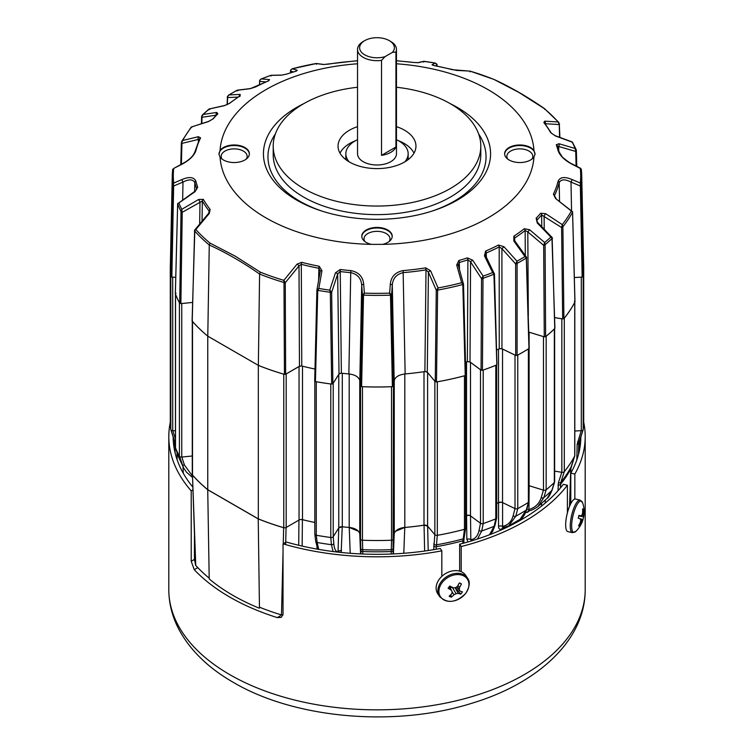 <?xml version="1.0" encoding="UTF-8"?>
<svg xmlns="http://www.w3.org/2000/svg" width="754" height="754" viewBox="0 0 754 754"><rect width="100%" height="100%" fill="white"/><g stroke="black" fill="none" stroke-linecap="round" stroke-linejoin="round"><path stroke-width="1.13" d="M467.122 361.741A3.12 1.8 180 0 1 470.232 362.193A3.12 1.8 180 0 1 470.487 362.354L470.487 515.868A3.12 1.8 0 0 0 470.232 515.708A3.12 1.8 0 0 0 466.528 515.397L466.528 361.929M424.643 371.59A3.12 1.8 180 0 1 427 372.118A3.12 1.8 180 0 1 427.593 372.599L427.593 526.113A3.12 1.8 0 0 0 427 525.632A3.12 1.8 0 0 0 424.002 525.161L424.002 371.684M359.658 379.978A12.469 7.201 180 0 1 359.752 380.412L359.752 533.926A12.469 7.201 0 0 0 356.142 529.468A12.469 7.201 0 0 0 349.196 527.442L349.196 373.965M284.135 374.257A2.074 1.197 180 0 1 283.768 374.182A206.709 119.349 180 0 1 258.32 365.379L258.32 518.893A206.709 119.349 180 0 0 283.768 527.687A2.074 1.197 0 0 0 286.171 527.47L299.046 520.034L299.046 366.519L286.171 373.956L286.171 527.47M302.495 366.19L302.495 519.657A186.144 107.473 0 0 0 314.814 522.465A186.191 107.492 0 0 1 302.401 519.666L300.884 519.525M331.176 384.012A2.074 1.197 180 0 1 330.789 383.984A206.709 119.349 180 0 1 316.275 381.741L316.275 535.255A206.709 119.349 180 0 0 330.789 537.498A2.074 1.197 0 0 0 333.211 536.744L338.772 527.913L338.772 374.399L333.211 383.23L333.211 536.744M333.211 536.707L333.805 543.587C334.333 549.091 335.747 551.834 338.056 551.834L338.744 527.932L342.25 526.782A186.144 107.473 0 0 0 349.196 527.442M359.752 533.926L360.535 539.129L360.535 385.614L359.752 380.412M391.92 386.67A2.074 1.197 180 0 1 391.543 386.708A206.709 119.349 180 0 1 362.457 386.708L362.457 540.222A206.709 119.349 180 0 0 391.543 540.222A2.074 1.197 0 0 0 393.465 539.129L394.248 533.926L394.248 380.412L393.465 385.614L393.07 553.936M404.804 373.965L404.804 527.442A186.144 107.473 0 0 0 424.002 525.161M427.593 526.113L434.851 534.699L434.851 381.185L427.593 372.599M464.803 375.68A2.074 1.197 180 0 1 464.464 375.794A206.709 119.349 180 0 1 437.32 381.807L437.32 535.321L436.132 549.242M462.626 543.417L464.455 529.308A206.709 119.349 180 0 1 437.32 535.321A2.074 1.197 0 0 1 434.851 534.699M469.657 515.444L466.575 515.416A186.191 107.492 0 0 1 465.67 515.698A186.144 107.473 0 0 0 466.528 515.397M470.487 515.868L480.505 523.276L480.505 369.762L470.487 362.354M496.104 365.181A2.074 1.197 180 0 1 495.812 365.322A206.709 119.349 180 0 1 483.21 370.044L483.21 523.559A206.709 119.349 180 0 0 495.812 518.837A2.074 1.197 0 0 0 496.697 517.857L496.697 364.917M496.697 503.484A186.144 107.473 0 0 0 498.507 502.588L498.507 349.13M515.01 508.62L515.01 355.106L502.541 349.064L502.541 502.579L515.01 508.62A2.074 1.197 0 0 0 517.762 508.573A206.709 119.349 180 0 0 528.384 502.437A2.074 1.197 0 0 0 528.94 501.627L528.94 348.546M528.384 348.923A206.709 119.349 180 0 1 517.762 355.059L517.762 508.573A206.709 119.349 180 0 0 528.375 502.447L528.384 348.923A2.074 1.197 180 0 0 528.62 348.744M529.11 348.414L529.11 485.727L543.483 490.138L543.483 336.623L529.11 332.212L529.11 343.72M554.51 328.772A2.074 1.197 180 0 1 554.341 328.98A206.709 119.349 180 0 1 546.16 336.256L546.16 489.77L543.804 497.612L537.922 506.556L547.102 498.394L551.843 490.468L554.341 482.503A206.709 119.349 180 0 1 546.16 489.77A2.074 1.197 0 0 1 543.483 490.138M554.633 471.127L561.843 472.324L561.843 318.81L554.614 317.613M574.718 302.486A206.709 119.349 180 0 1 564.294 318.16L564.294 471.674A206.709 119.349 180 0 0 574.718 456A2.074 1.197 0 0 0 574.802 455.652L574.802 302.241A2.074 1.197 180 0 1 574.718 302.486L574.718 456M574.802 431.005L581.306 430.675L581.306 277.161L574.341 277.519L582.154 277.104L580.307 183.043A203.703 117.605 0 0 0 580.307 168.444L571.871 164.118C564.708 160.31 560.137 155.908 558.158 150.923A183.034 105.673 0 0 0 556.292 144.759L558.978 143.741L575.151 148.472A203.703 117.605 0 0 0 572.22 142.167L555.368 135.937L550.665 132.638A183.034 105.673 0 0 0 543.841 122.553L544.718 121.158L558.158 121.969A203.703 117.605 0 0 0 543.983 108.388L518.818 92.384L493.908 79.396C510.712 87.134 527.527 96.851 544.369 108.529L544.737 109.396M583.615 263.957A206.709 119.349 180 0 1 583.709 267.661A206.709 119.349 180 0 1 583.2 276.058L583.2 429.573A206.709 119.349 180 0 0 583.709 421.175L583.709 267.661M170.866 276.275A2.074 1.197 180 0 1 170.8 276.058A206.709 119.349 180 0 1 170.291 267.661A206.709 119.349 180 0 1 170.385 263.957M175.748 277.321L172.694 277.161L172.694 430.675A2.074 1.197 0 0 1 170.8 429.573A206.709 119.349 180 0 1 170.291 421.175L170.291 267.661M172.694 430.675L175.465 430.817M179.556 302.929A2.074 1.197 180 0 1 179.405 302.722A206.709 119.349 180 0 1 175.522 294.343A2.074 1.197 180 0 1 175.465 294.117L175.465 447.584A2.074 1.197 0 0 0 175.522 447.857L178.33 456.274A2.074 1.254 -18.5 0 0 178.349 456.321L183.646 468.008L179.405 456.227A206.709 119.349 180 0 1 175.522 447.857L178.349 456.321A203.816 117.671 180 0 0 182.166 464.549A2.074 1.291 -18.4 0 0 184.447 465.011L192.298 475.774M180.875 303.617L179.706 303.202L181.017 211.393L181.94 211.431L182.223 212.308L180.875 303.617L192.581 302.429L181.752 303.551L181.752 457.065L192.279 455.991M357.537 60.725L350.883 61.413A183.034 105.673 0 0 0 328.263 64.147L323.419 64.505L315.945 63.543A203.703 117.605 0 0 0 292.335 68.774L297.283 70.292L295.172 71.479A183.034 105.673 0 0 0 286.605 74.118L281.27 75.193L270.846 75.372A203.703 117.605 0 0 0 261.355 78.925L269.546 79.594L268.377 80.951A183.034 105.673 0 0 0 255.493 86.974L250.045 88.708L237.02 90.31A203.703 117.605 0 0 0 229.018 94.929L240.158 94.42L240.121 95.852A183.034 105.673 0 0 0 229.687 103.289L224.372 105.673L209.31 108.981A203.703 117.605 0 0 0 203.146 114.457L216.756 112.44L217.849 113.816A183.034 105.673 0 0 0 213.278 118.755L208.387 121.611L191.723 126.87A203.703 117.605 0 0 0 182.666 140.498L198.359 136.7L200.573 137.859A183.034 105.673 0 0 0 195.842 150.923C193.835 155.937 189.273 160.338 182.129 164.118L173.693 168.444A203.703 117.605 0 0 0 173.693 183.043L182.129 179.471C189.292 176.493 193.863 177.03 195.842 181.083A183.034 105.673 0 0 0 197.708 187.237L195.022 191.686L178.849 203.014A203.703 117.605 0 0 0 181.78 209.329L198.632 199.48L203.335 199.367A183.034 105.673 0 0 0 210.159 209.452L209.282 213.439L195.842 229.527L194.72 230.027A1.037 0.829 17.5 0 0 194.607 230.884L192.213 321.1A206.671 119.32 0 0 0 207.784 336.171L258.349 365.36L207.755 336.18L207.755 489.695A206.709 119.349 180 0 1 192.506 475.001A2.074 1.197 0 0 1 192.279 474.464L192.279 321.185M318.593 280.479L318.885 268.273A184.07 106.276 180 0 1 301.308 264.315L298.999 265.87L285.257 282.75L285.634 374.238L284.437 374.352L283.985 282.486A204.739 118.208 180 0 1 259.593 274.022L259.593 274.041C242.845 262.345 226.068 252.656 209.263 244.984L207.784 336.171A206.709 119.349 180 0 1 192.506 321.487A2.074 1.197 180 0 1 192.364 321.279M207.755 489.695L258.32 518.893M480.505 523.276A2.074 1.197 0 0 0 483.21 523.559A206.709 119.349 180 0 0 495.802 518.837L495.812 365.322M437.339 535.321A206.709 119.349 180 0 0 464.455 529.308A2.074 1.197 0 0 0 465.67 528.224L465.67 375.341M360.93 553.936L360.553 539.101A2.074 1.197 0 0 0 362.457 540.222M314.842 533.898A2.074 1.197 0 0 0 314.814 534.105A2.074 1.197 0 0 0 316.275 535.255M175.522 294.343L175.522 447.857A206.709 119.349 180 0 0 179.405 456.227A2.074 1.197 0 0 0 181.752 457.065M581.306 430.675A2.074 1.197 0 0 0 583.2 429.573M561.843 472.324A2.074 1.197 0 0 0 564.294 471.674M546.16 489.761A206.709 119.349 180 0 0 554.341 482.503A2.074 1.197 0 0 0 554.633 481.881L554.633 328.65M404.804 527.442A12.469 7.201 0 0 0 394.248 533.926M302.495 519.657A3.12 1.8 0 0 0 299.046 520.034M299.046 366.519A3.12 1.8 180 0 1 301.883 366.039M341.157 552.475L342.25 526.782A3.12 1.8 0 0 0 338.772 527.913M338.772 374.399A3.12 1.8 180 0 1 341.647 373.211M502.541 502.579A3.12 1.8 0 0 0 498.507 502.588M499.035 348.866A3.12 1.8 180 0 1 502.541 349.064M450.138 103.6A113.562 65.56 180 0 1 457.301 200.121A113.562 65.56 180 0 1 432.344 211.007A113.562 65.56 180 0 1 321.656 211.007A113.562 65.56 180 0 1 296.699 107.398A113.562 65.56 180 0 1 303.862 103.6M364.879 241.525A12.988 7.493 180 0 1 364.012 238.839A12.988 7.493 180 0 1 372.033 231.912A12.988 7.493 180 0 1 386.18 233.533A12.988 7.493 180 0 1 389.988 238.839A12.988 7.493 180 0 1 389.121 241.525M507.706 159.066A12.988 7.493 180 0 1 506.848 156.38A12.988 7.493 180 0 1 510.646 151.073A12.988 7.493 180 0 1 529.006 151.073A12.988 7.493 180 0 1 532.814 156.38A12.988 7.493 180 0 1 531.947 159.066M222.053 159.066A12.988 7.493 180 0 1 221.186 156.38A12.988 7.493 180 0 1 224.994 151.073A12.988 7.493 180 0 1 243.353 151.073A12.988 7.493 180 0 1 247.152 156.38A12.988 7.493 180 0 1 246.294 159.066M396.463 87.257A103.798 59.924 180 0 1 480.798 146.125A103.798 59.924 180 0 1 450.392 188.5A103.798 59.924 180 0 1 337.283 201.488A103.798 59.924 180 0 1 273.202 146.125A103.798 59.924 180 0 1 303.608 103.75A103.798 59.924 180 0 1 357.537 87.257M218.98 154.476A15.193 8.765 180 0 1 223.429 148.104A15.193 8.765 180 0 1 244.909 148.104A15.193 8.765 180 0 1 249.357 154.25M220.045 157.02A15.212 8.784 0 0 0 223.41 159.971A15.212 8.784 0 0 0 239.819 161.912A15.212 8.784 0 0 0 249.376 153.976A15.212 8.784 0 0 0 244.927 147.548A15.212 8.784 0 0 0 220.045 150.498L218.98 154.429L220.045 157.02A157.058 90.678 0 0 0 265.945 217.868A157.058 90.678 0 0 0 371.354 244.371L382.646 244.371A157.058 90.678 0 0 0 533.955 157.02L535.02 154.429L533.955 150.498A157.058 90.678 0 0 0 488.055 89.641A157.058 90.678 0 0 0 396.463 63.779M504.643 154.25A15.193 8.765 180 0 1 509.091 148.104A15.193 8.765 180 0 1 530.571 148.104A15.193 8.765 180 0 1 535.02 154.476M533.955 150.498A15.212 8.784 0 0 0 530.59 147.548A15.212 8.784 0 0 0 513.832 145.682A15.212 8.784 0 0 0 504.624 153.976A15.212 8.784 0 0 0 509.073 159.971A15.212 8.784 0 0 0 533.955 157.02M382.646 244.371A15.212 8.784 0 0 0 392.212 236.436A15.212 8.784 0 0 0 387.754 230.008A15.212 8.784 0 0 0 371.006 228.142A15.212 8.784 0 0 0 361.788 236.436A15.212 8.784 0 0 0 366.246 242.43A15.212 8.784 0 0 0 371.354 244.371M361.807 236.709A15.193 8.765 180 0 1 371.232 228.65A15.193 8.765 180 0 1 387.744 230.564A15.193 8.765 180 0 1 392.193 236.709M396.463 126.644A38.954 22.488 180 0 1 415.944 146.681A38.954 22.488 180 0 1 404.54 162.025A38.954 22.488 180 0 1 362.542 167.002A38.954 22.488 180 0 1 338.056 146.681A38.954 22.488 180 0 1 349.46 130.216A38.954 22.488 180 0 1 357.537 126.644M340.007 153.166A38.397 22.168 180 0 1 349.847 143.42A38.397 22.168 180 0 1 355.511 140.725M209.263 244.984L210.017 243.099L235.182 256.134L260.337 272.156A203.703 117.605 0 0 0 283.853 280.337L297.076 264.126L301.741 262.326A183.034 105.673 0 0 0 319.215 266.266L321.967 270.686L318.838 288.452A203.703 117.605 0 0 0 329.762 290.149L335.473 272.778L340.214 269.517A183.034 105.673 0 0 0 350.883 270.592C358.734 272.222 363.013 276.793 363.701 284.305L364.361 293.127A203.703 117.605 0 0 0 389.639 293.127L390.299 284.305C391.015 276.775 395.284 272.203 403.117 270.592A183.034 105.673 0 0 0 425.737 267.858L430.581 270.78L438.055 287.943A203.703 117.605 0 0 0 461.665 282.712L456.717 264.984L458.828 260.526A183.034 105.673 0 0 0 467.395 257.887L472.73 260.224L483.154 276.124A203.703 117.605 0 0 0 492.645 272.562L484.454 255.832L485.623 251.054A183.034 105.673 0 0 0 498.507 245.031L503.955 246.718L516.98 261.186A203.703 117.605 0 0 0 524.982 256.567L513.842 241.007L513.879 236.153A183.034 105.673 0 0 0 524.313 228.716L529.628 229.753L544.69 242.515A203.703 117.605 0 0 0 550.854 237.039L537.244 222.977L536.151 218.189A183.034 105.673 0 0 0 540.722 213.25L545.613 213.665L562.277 224.626A203.703 117.605 0 0 0 571.334 210.997L555.641 198.575L553.427 194.136A183.034 105.673 0 0 0 558.158 181.083C560.165 177.02 564.727 176.483 571.871 179.471L580.307 183.043L581.296 184.975L583.106 276.548A206.671 119.32 0 0 0 583.662 266.19L581.73 175.729A204.739 118.208 180 0 1 581.296 184.975L580.561 185.145M357.537 63.779A157.058 90.678 0 0 0 220.045 150.498M583.106 276.548L582.154 277.104M571.334 210.997L572.569 212.176A204.739 118.208 180 0 1 562.889 226.728L563.898 318.603A206.671 119.32 0 0 0 574.925 302.005L574.388 301.298L574.925 302.005L572.569 212.176A1.037 0.877 -14.9 0 0 572.578 211.751L555.641 198.575M563.898 318.603L562.673 318.923L561.617 227.538L562.277 224.626L562.889 226.728L561.909 226.709M554.614 317.585L562.673 318.923M552.032 237.406L550.854 237.039L552.164 238.387A204.739 118.208 180 0 1 545.085 244.682L545.613 336.661A206.671 119.32 0 0 0 554.765 328.527L552.164 238.387A1.037 0.848 -23.6 0 0 552.23 237.67L552.23 237.67A1.037 0.848 -23.6 0 0 552.032 237.406L537.847 222.694L537.244 222.977M545.613 336.661L544.275 336.849L543.681 245.361L544.69 242.515L545.085 244.682L544.002 244.541M528.78 332.09L544.275 336.849M526.396 257.095L524.982 256.567L526.301 258.075A204.739 118.208 180 0 1 517.103 263.382L517.084 355.398A206.671 119.32 0 0 0 528.959 348.536L526.301 258.075A1.037 0.801 -28.1 0 0 526.462 257.189L526.462 257.189A1.037 0.801 -28.1 0 0 526.396 257.095L514.765 240.856A2.074 0.518 144.4 0 0 513.842 241.007M517.084 355.398L515.708 355.417L515.642 263.891L516.98 261.186L517.103 263.382L515.981 263.108M496.556 350.082A186.21 107.511 0 0 0 499.242 348.763L501.947 348.744L515.708 355.417M496.829 364.239L493.908 274.23A1.037 0.735 -30.6 0 0 494.238 273.278L492.645 272.562L493.908 274.23A204.739 118.208 180 0 1 483.003 278.32L482.428 370.289A206.671 119.32 0 0 0 496.518 365.011L496.829 364.239M482.428 370.289L481.071 370.148L481.542 278.65L483.154 276.124L483.003 278.32L481.881 277.906M465.501 362.25A186.21 107.511 0 0 0 467.367 361.666L470.015 361.967L481.071 370.148M465.784 374.861L465.237 375.567L462.815 284.503A1.037 0.679 -30.5 0 0 463.333 283.617L461.665 282.712L462.815 284.503A204.739 118.208 180 0 1 437.612 290.092L436.491 381.939A206.671 119.32 0 0 0 465.237 375.567L465.784 374.861L463.484 284.192A1.037 0.594 178.5 0 1 463.522 284.352L463.522 284.352A1.037 0.594 178.5 0 1 462.918 284.908M436.491 381.939L435.256 381.628L436.264 290.224L438.055 287.943L437.612 290.092L436.566 289.555M424.888 371.552L426.01 269.875A184.07 106.276 180 0 1 403.267 272.628C396.444 274.192 392.787 278.396 392.297 285.248L391.58 295.012L393.352 386.105L394.172 380.695C395.143 376.991 398.8 374.738 405.143 373.937A186.21 107.511 0 0 0 424.888 371.552L427.282 372.184L435.256 381.628M393.352 386.105L392.391 386.651L390.497 295.134A1.037 0.556 -29.4 0 0 391.335 294.39L389.639 293.127L390.497 295.134A204.739 118.208 180 0 1 363.503 295.134L361.609 386.651A206.671 119.32 0 0 0 392.391 386.651M361.609 386.651L360.648 386.105L362.42 295.012L364.361 293.127L363.503 295.134A1.037 0.556 -150.6 0 1 362.665 294.39M348.857 373.937L350.733 272.628A184.07 106.276 180 0 1 340.007 271.544L337.66 274.041L331.647 292.354L332.872 383.701L339.017 373.946L341.364 373.183A186.21 107.511 0 0 0 348.857 373.937C355.191 374.729 358.847 376.981 359.828 380.695L360.648 386.105M332.872 383.701L331.666 384.078L330.318 292.279L331.336 291.675L329.762 290.149L330.318 292.279A204.739 118.208 180 0 1 317.754 290.337L315.436 381.571A206.671 119.32 0 0 0 331.666 384.078M314.72 380.893L315.436 381.571L314.72 380.893L316.916 290.083L318.838 288.452L317.754 290.337A1.037 0.631 -148.7 0 1 317.104 289.47L316.916 290.083L317.104 289.47M285.634 374.238L299.461 366.256L301.77 366.001A186.21 107.511 0 0 0 314.993 369.036M260.337 272.156L259.593 274.022L258.349 365.36A206.671 119.32 0 0 0 284.437 374.352M192.213 321.1L192.402 320.412L192.213 321.1M181.94 211.431L181.78 209.329L181.017 211.393A204.739 118.208 180 0 1 177.652 204.136L178.849 203.014L178.132 203.222A1.037 0.895 12.6 0 0 177.652 204.136L175.362 293.834A206.671 119.32 0 0 0 179.706 303.202M175.362 293.834L176.012 293.136M171.846 277.104L170.894 276.548L172.704 184.975L173.646 186.021L171.846 277.104L175.748 277.302M173.439 185.145L173.693 183.043L172.704 184.975A204.739 118.208 180 0 1 172.27 175.729L170.338 266.19A206.671 119.32 0 0 0 170.894 276.548M180.837 164.485L181.384 143.006M181.394 142.676L181.931 143.392A1.037 0.594 -178.5 0 1 181.346 142.836L181.346 142.836A1.037 0.594 -178.5 0 1 181.394 142.676M196.671 189.282L196.69 188.802A184.07 106.276 180 0 1 194.815 182.609L194.645 191.45M203.335 199.367A2.074 1.612 150 0 0 202.345 200.998L202.053 221.158M209.178 212.505L209.216 211.139A184.07 106.276 180 0 1 202.345 200.998L182.223 212.308A1.037 0.584 -179.2 0 1 181.045 211.893M301.741 262.326A2.074 0.697 -75.4 0 0 301.308 264.315L301.77 366.001M340.214 269.517L341.364 373.183M403.117 270.592L405.143 373.937M467.367 361.666L467.904 259.847A184.07 106.276 180 0 1 459.299 262.496L459.478 269.649M499.242 348.763L499.195 246.916A184.07 106.276 180 0 1 486.245 252.976L486.358 257.199M525.302 255.549L525.152 230.507A184.07 106.276 180 0 1 514.662 237.991L514.737 240.818M541.777 226.756L541.645 214.956A184.07 106.276 180 0 1 537.055 219.923L537.102 221.723M559.534 201.082L559.185 182.609A184.07 106.276 180 0 1 554.426 195.738L554.444 196.464M576.395 150.988L576.772 166.332M575.867 150.489L576.386 150.734A1.037 0.594 178.6 0 1 576.414 150.866L576.414 150.866A1.037 0.594 178.6 0 1 575.726 151.441L575.151 148.472L576.207 149.65L572.286 141.978L555.085 135.635A2.074 0.867 110.2 0 1 555.368 135.937M493.663 79.34A203.703 117.605 0 0 0 470.147 71.159L452.259 69.679A2.074 0.697 -75.4 0 1 452.362 69.679L452.362 69.679A2.074 0.697 -75.4 0 1 452.447 69.726M452.259 69.679A183.034 105.673 0 0 0 434.785 65.73L432.033 64.731L435.162 63.034L436.811 64.081M437.075 64.929A1.037 0.613 178.6 0 1 437.103 65.051L435.162 63.034A203.703 117.605 0 0 0 424.238 61.347L418.527 62.648L413.852 62.497M418.527 62.648A2.074 1.989 -102.9 0 0 417.829 62.676L413.823 62.478A183.034 105.673 0 0 0 403.117 61.413L396.463 60.725M398.489 140.725A38.397 22.168 180 0 1 413.993 153.166M581.296 185.465A1.037 0.584 178.9 0 1 580.354 186.021L571.014 182.072C564.972 179 561.033 179.179 559.185 182.609A2.074 1.678 -166 0 0 558.158 181.083M559.44 123.863A1.037 0.594 178.5 0 1 559.553 124.127L559.553 124.127A1.037 0.594 178.5 0 1 559.242 124.561L558.158 121.969L558.95 122.516L544.416 108.567M435.718 65.9L437.084 65.164L437.113 66.173L437.103 65.051A1.037 0.613 178.6 0 1 437.084 65.164L436.896 64.241M290.761 69.905L290.516 71.017A1.037 0.603 -178.5 0 1 290.478 70.838L290.478 70.838A1.037 0.603 -178.5 0 1 290.526 70.659M259.876 80.16L259.668 81.385A1.037 0.603 -178.4 0 1 259.546 81.093L259.546 81.093A1.037 0.603 -178.4 0 1 259.678 80.81M227.699 96.295L227.576 97.577A1.037 0.603 -178.4 0 1 227.331 97.181L227.331 97.181A1.037 0.603 -178.4 0 1 227.567 96.804M224.372 105.673A2.074 1.301 -102.3 0 1 224.777 105.456L209.028 109.028L202.402 114.919L203.146 114.457L201.714 116.059L202.015 117.266A1.037 0.594 -178.4 0 1 201.61 116.776L201.61 116.776A1.037 0.594 -178.4 0 1 201.761 116.484M195.842 181.083A2.074 1.678 166 0 0 194.815 182.609C192.996 179.188 189.047 179.009 182.986 182.072L173.646 186.021A1.037 0.584 -178.9 0 1 172.704 185.465M194.56 231.186A1.037 0.603 -178.5 0 1 194.447 230.903L194.447 230.903A1.037 0.603 -178.5 0 1 194.532 230.686M285.012 282.156L283.853 280.337L283.985 282.486L285.012 282.156L285.257 282.75A1.037 0.584 179.8 0 1 284.051 282.854M317.632 290.752A1.037 0.594 -178.6 0 1 316.897 290.167L316.897 290.167A1.037 0.594 -178.6 0 1 316.916 290.083L320.233 271.346L318.885 268.273A2.074 0.537 -79.1 0 1 319.215 266.266M331.336 291.675L331.647 292.354A1.037 0.584 179.2 0 1 330.431 292.74M363.39 295.559A1.037 0.584 -178.9 0 1 362.42 295.012L361.703 285.248C361.232 278.424 357.575 274.211 350.733 272.628L350.883 270.592M391.335 294.39L391.58 295.012A1.037 0.584 178.9 0 1 390.61 295.559M437.508 290.535A1.037 0.584 -179.4 0 1 436.264 290.224L428.413 272.166L426.01 269.875L425.737 267.858M482.899 278.791A1.037 0.584 -179.7 0 1 481.542 278.65L470.562 261.892L467.904 259.847A2.074 0.839 -108.2 0 0 467.395 257.887M494.238 273.278L494.332 273.853A1.037 0.594 178.4 0 1 494.454 274.126L494.454 274.126A1.037 0.594 178.4 0 1 494.011 274.626M517.018 263.872A1.037 0.584 180 0 1 515.642 263.891L501.91 248.632L499.195 246.916A2.074 1.122 -117.1 0 0 498.507 245.031M526.499 257.717A1.037 0.603 178.4 0 1 526.669 258.038L526.669 258.038A1.037 0.603 178.4 0 1 526.386 258.462M545.019 245.182A1.037 0.584 179.6 0 1 543.681 245.361L527.8 231.902L525.152 230.507A2.074 1.367 -128.1 0 0 524.313 228.716M552.258 238.16A1.037 0.603 178.4 0 1 552.39 238.443L552.39 238.443A1.037 0.603 178.4 0 1 552.239 238.764M562.852 227.208A1.037 0.584 179.3 0 1 561.617 227.538L541.645 214.956A2.074 1.517 -139.1 0 0 540.722 213.25M576.094 165.984L575.726 151.441L557.31 146.078A2.074 1.659 160.4 0 0 557.234 145.654L557.234 145.654A2.074 1.659 160.4 0 0 556.292 144.759M199.574 139.141L181.931 143.392L181.394 164.202M195.022 191.686L196.69 188.802A2.074 1.659 160.4 0 1 197.708 187.237M209.282 213.439L208.632 213.316L209.216 211.139A2.074 1.546 142 0 1 210.159 209.452M320.271 270.837L320.233 271.223A2.074 0.848 10 0 1 321.967 270.686M458.828 260.526A2.074 0.754 -106.1 0 1 459.299 262.496L458.272 265.549A2.074 0.82 164.4 0 0 458.272 265.351L458.272 265.351A2.074 0.82 164.4 0 0 456.717 264.984M485.623 251.054A2.074 1.008 -113.1 0 1 486.245 252.976L485.425 254.795L485.717 255.898A2.074 0.697 153.9 0 0 484.454 255.832M513.879 236.153A2.074 1.272 -123 0 1 514.662 237.991L514.209 241.525M536.151 218.189A2.074 1.47 -135.5 0 1 537.055 219.923L536.791 220.809L537.847 222.694M553.427 194.136A2.074 1.631 -154.4 0 1 554.426 195.738L555.934 198.236M559.892 137.407L559.279 123.807M493.879 79.387L470.157 71.13L470.015 71.884M559.581 137.294L559.242 124.561L545.246 123.703A2.074 1.621 -86.7 0 0 544.718 121.158M544.605 123.43L544.529 122.987A2.074 1.546 142 0 0 543.841 122.553M456.924 70.471A2.074 1.64 -87.2 0 0 456.575 70.405L456.575 70.405A2.074 1.64 -87.2 0 0 456.293 70.424M544.529 122.987L551.485 133.26A2.074 1.612 150 0 0 550.665 132.638M572.06 142.28L572.983 142.977M432.033 64.731A2.074 2.045 61.6 0 1 433.182 65.344M417.829 62.676L423.635 61.347L424.238 61.347L423.682 62.092M558.78 150.574L558.676 146.436A2.074 1.084 -73.7 0 0 558.978 143.741M423.635 61.347L435.322 63.053M559.185 152.28A2.074 1.678 166 0 0 559.148 151.969L561.909 156.408C561.344 156.662 570.721 163.825 571.777 163.778A2.074 0.481 117.1 0 1 571.871 164.118M580.561 168.594L581.287 169.282L581.73 175.729A204.739 118.208 180 0 0 581.296 169.396M571.541 210.583L571.014 182.072A2.074 0.707 -67.1 0 0 571.871 179.471M323.419 64.505A2.074 1.923 -82.6 0 1 323.984 64.486L350.883 61.413M316.388 64.279L316.416 63.515L323.984 64.486M290.667 70.113L292.335 68.774L290.676 69.99L290.422 72.874M544.247 229.301L544.096 216.002L545.613 213.665M297.283 70.292A2.074 2.008 107 0 0 296.068 71.159M295.172 71.479A2.074 0.754 -106.1 0 0 295.059 71.489L286.473 74.128A2.074 0.839 -108.2 0 0 286.36 74.194M286.605 74.118A2.074 0.839 -108.2 0 0 286.473 74.128L281.77 75.098A2.074 1.762 -90.9 0 0 281.27 75.193M271.204 75.277L281.77 75.098M259.762 80.433L261.035 79.019L270.827 75.343L270.997 76.05M528.318 315.728L527.8 231.902L529.628 229.753M261.035 79.019L259.725 80.254L259.433 84.957M269.546 79.594A2.074 1.885 94.6 0 0 268.358 80.914M250.045 88.708A2.074 1.555 -97 0 1 250.498 88.557L268.942 80.697M236.897 90.989L237.02 90.31L238.019 90.603M227.604 96.616L229.018 94.929L227.472 96.399L227.114 104.674M501.947 348.744L501.91 248.632L503.955 246.718M240.158 94.42A2.074 1.715 87.4 0 0 239.207 96.333M240.121 95.852A2.074 1.272 -123 0 0 239.763 95.975L229.244 103.477L224.777 105.456M485.689 256.219A2.074 0.697 153.9 0 0 485.717 255.898L494.454 274.126L496.952 364.512M208.915 109.688L209.998 109.17M470.015 361.967L470.562 261.892A2.074 0.575 -33.3 0 1 472.73 260.224M202.402 114.919L201.61 116.776L201.422 123.647M203.146 114.457L201.968 116.305M216.756 112.44A2.074 1.489 81.6 0 0 216.341 115.07M217.849 113.816A2.074 1.47 -135.5 0 0 217.265 114.118L212.637 119.132L208.707 121.356A2.074 1.018 -107.4 0 0 208.387 121.611M213.278 118.755A2.074 1.517 -139.1 0 0 212.637 119.132M463.484 284.192L463.333 283.617L463.484 284.192M191.111 127.643L192.091 127.021M181.818 142.478L182.666 140.498L181.346 142.836L180.79 164.504M427.282 372.184L428.413 272.166A2.074 0.735 -23.5 0 1 430.581 270.78M198.359 136.7A2.074 1.225 76.4 0 0 198.443 139.396L198.387 141.498M200.573 137.859A2.074 1.631 -154.4 0 0 199.706 138.595L194.852 151.969C194.24 153.128 192.901 158.123 182.223 163.778A2.074 0.481 -117.1 0 0 182.129 164.118M394.172 380.695L392.297 285.248A2.074 0.877 -175.8 0 0 390.299 284.305M182.223 163.778L173.439 168.594M359.828 380.695L361.703 285.248A2.074 0.877 -4.2 0 1 363.701 284.305M182.129 179.471A2.074 0.707 67.1 0 0 182.986 182.072L182.657 199.848M339.017 373.946L337.66 274.041A2.074 0.792 -161.8 0 0 335.473 272.778M194.843 191.318L177.652 203.787L175.333 293.692M320.233 271.346A2.074 0.848 10 0 1 320.233 271.223L316.897 290.167L314.71 380.987M198.632 199.48L199.989 201.921L199.678 224.004M299.461 366.256L298.999 265.87A2.074 0.49 -140.8 0 0 297.076 264.126M208.632 213.316L194.72 230.027M194.824 229.81L192.1 320.827M210.017 243.099A203.703 117.605 0 0 1 195.842 229.527L194.607 230.884A204.739 118.208 180 0 0 209.263 244.965M364.71 54.835A17.389 10.038 0 0 0 385.03 56.644L381.515 60.367A19.463 11.235 180 0 1 363.239 57.379A19.463 11.235 180 0 1 357.537 49.434A19.463 11.235 180 0 1 363.239 41.489L364.71 40.641A17.389 10.038 0 0 0 364.71 54.835M390.761 41.489L389.29 40.641L390.761 41.489A19.463 11.235 180 0 1 396.463 49.434A19.463 11.235 180 0 1 395.935 52.045L392.419 52.375A17.389 10.038 0 0 0 389.29 40.641A17.389 10.038 0 0 0 364.71 40.641M357.537 49.434L357.537 153.759A19.463 11.235 0 0 0 363.239 161.705A19.463 11.235 0 0 0 384.446 164.136A19.463 11.235 0 0 0 396.463 153.759L396.463 49.434M395.935 52.045L395.935 147.03A19.463 11.235 180 0 1 381.515 155.352L381.515 60.367M404.813 161.865A31.159 17.992 0 0 0 408.159 153.759A31.159 17.992 0 0 0 399.036 141.036A31.159 17.992 0 0 0 396.463 139.707M357.537 139.707A31.159 17.992 0 0 0 345.841 153.759A31.159 17.992 0 0 0 349.187 161.865M392.419 52.375L385.03 56.644M395.935 147.03L381.515 155.352M207.727 489.751A206.785 119.386 0 0 1 192.477 475.067L195.503 564.925A2.074 1.169 177.9 0 0 195.748 565.443A204.881 118.284 0 0 0 209.197 578.158L207.727 489.751L258.226 518.903A206.785 119.386 0 0 0 283.655 527.706L285.163 527.791M330.789 383.984L330.789 537.498A206.709 119.349 180 0 1 316.284 535.255L317.161 542.484A203.816 117.671 0 0 0 331.411 544.69L333.098 551.542M342.288 373.287L342.288 526.763A186.191 107.492 0 0 0 349.225 527.47L358.376 531.221M391.194 554.02L391.524 540.222A206.709 119.349 180 0 1 362.476 540.222L362.806 554.02M395.633 531.212L404.775 527.47A186.191 107.492 0 0 0 424.05 525.18L427.631 526.132L428.206 550.533M496.697 503.512A186.191 107.492 0 0 0 498.554 502.598L501.58 502.258M569.562 505.887L570.731 468.979L574.708 456.01A206.709 119.349 180 0 1 564.303 471.665L560.788 482.447L560.476 487.904M583.709 420.751A206.709 119.349 180 0 1 583.2 429.563L579.374 441.128L578.836 453.116M175.164 453.116L174.626 441.128L170.8 429.563A206.709 119.349 180 0 1 170.291 420.751M498.554 502.598L498.535 526.405C498.573 528.931 499.732 529.789 502.013 528.997A3.12 1.715 62.1 0 1 502.588 527.706L502.664 527.659M466.575 515.416L466.839 539.233L467.961 541.938M541.542 506.094L541.608 503.446M529.591 510.646A184.947 106.776 180 0 1 527.621 512.277L525.67 512.579M526.81 509.346A3.12 1.913 -179.3 0 1 528.865 509.544C535.17 507.64 539.27 503.663 541.193 497.631L543.446 490.119M302.156 546.084L302.401 519.666M349.225 527.47L350.214 553.285M316.821 547.018L317.462 549.176M403.786 553.285L404.775 527.47M424.05 525.18L424.643 551.042M514.982 508.592L513.106 515.849C511.514 521.674 508.007 525.189 502.579 526.386L502.588 502.588M480.487 523.238L479.082 530.307C477.876 535.962 475.124 539.091 470.807 539.694L470.524 515.887M282.948 615.076A2.074 1.254 -178.6 0 1 281.487 614.944A204.881 118.284 180 0 1 259.451 607.177L258.226 518.903M281.487 614.944L283.033 552.767M283.259 543.747L283.655 527.706M338.056 551.834A3.12 1.894 -178.4 0 1 341.581 550.684M466.839 539.233A3.12 1.913 179.3 0 1 470.807 539.694L471.75 540.948M498.535 526.405A3.12 1.913 180 0 1 502.579 526.386L503.088 527.546M192.477 475.067L195.748 565.443M528.375 502.447L526.245 510.138L520.081 519.299L508.63 525.915L515.811 516.16L517.762 508.573M578.525 454.351L578.752 441.787M579.081 442.409L579.025 443.135A202.534 116.936 180 0 0 579.166 441.929M529.167 485.736L528.912 510.675M527.621 512.277A3.12 2.074 51 0 1 528.168 511.005L528.196 510.986M318.716 549.393L317.161 542.484A2.074 1.574 173.1 0 1 315.681 541.184L314.842 534.181M495.802 518.837L494.124 526.301L489.497 534.765M477.489 539.016L481.749 530.939L483.22 523.559M175.465 443.861A2.074 1.254 178.9 0 1 174.975 443.135L174.919 442.409M209.263 578.978A203.853 117.699 0 0 0 232.854 595.321A203.853 117.699 0 0 0 259.357 608.214M194.447 535.726L194.447 559.393L195.493 564.454M173.147 436.698A203.853 117.699 0 0 0 192.694 486.905M580.853 436.698A203.853 117.699 0 0 1 570.787 473.135L574.85 474.04A208.198 120.197 0 0 0 585.198 436.613A208.198 120.197 0 0 0 583.709 422.249M574.85 474.04L574.85 499.035M567.404 512.861L567.404 485.237A208.198 120.197 0 0 1 461.212 546.537L461.212 571.692M170.291 422.249A208.198 120.197 0 0 0 168.802 436.613A208.198 120.197 0 0 0 191.214 490.863L191.214 561.259L194.249 569.685A208.198 120.197 0 0 0 229.782 597.093A208.198 120.197 0 0 0 277.255 617.601L281.317 617.366L283.033 614.265L283.033 543.87A208.198 120.197 0 0 0 441.825 550.835L441.825 576.386M459.657 571.146L459.657 544.199A203.853 117.699 0 0 0 563.342 484.332L567.404 485.237M459.657 544.199L461.212 546.537M193.005 489.827L191.214 490.863M570.787 473.135L570.787 503.672M286.266 542.003A203.853 117.699 0 0 0 440.261 548.497L441.825 550.835M285.7 542.333L283.033 543.87M567.131 513.936A16.72 4.722 -76.7 0 1 575.519 499.025L580.099 500.109A16.72 4.722 -76.7 0 0 571.711 515.02A16.72 4.722 -76.7 0 0 572.39 532.663L567.809 531.579A16.72 4.722 -76.7 0 1 567.131 513.936M582.823 519.6L578.261 518.158L582.974 519.629L583.662 516.801A27.21 0.971 -170.2 0 0 583.69 516.763A27.21 0.971 -170.2 0 0 583.539 516.631A27.144 13.874 -161.2 0 0 583.445 515.359A27.144 23.223 -145.9 0 0 583.426 513.267A27.21 26.569 -72.2 0 0 583.398 509.167L582.606 508.922A27.21 25.504 106.1 0 1 582.597 513.012A27.144 21.781 162.7 0 1 581.984 514.916A27.144 12.111 -179.5 0 1 580.985 515.859A27.21 0.971 -170.2 0 0 578.94 515.378L578.261 518.205L580.269 518.827A27.144 12.875 27 0 1 580.712 520.175A27.144 22.224 45.9 0 1 580.382 522.192A27.21 25.504 106.1 0 1 578.516 525.849L579.308 526.085A27.21 26.569 -72.2 0 0 581.211 522.437A27.144 22.78 -5.9 0 0 582.173 520.618A27.144 13.11 8.5 0 0 582.823 519.6L582.993 519.638A27.219 27.219 0 0 1 575.802 531.419A16.088 4.543 -76.7 0 1 573.634 532.296A16.088 4.543 -76.7 0 1 573.059 515.35A16.088 4.543 -76.7 0 1 581.202 501.033A16.088 4.543 -76.7 0 1 582.588 502.748L580.099 500.109M582.588 513.069L583.426 513.267M583.445 515.359L581.843 515.067M583.539 516.631L578.808 515.859M583.398 509.167L582.635 509.299M583.662 516.801L578.78 515.934M582.173 520.618L580.712 520.194M581.211 522.437L580.363 522.23M579.308 526.085L578.657 525.604M580.269 518.827L578.261 518.196M580.985 515.859L578.902 515.519M439.544 578.893A16.72 12.582 -32.9 0 1 465.765 575.453L467.518 578.167A16.72 12.582 -32.9 0 0 441.307 581.607A16.72 12.582 -32.9 0 0 439.45 596.357L437.688 593.643A16.72 12.582 -32.9 0 1 439.544 578.893M463.333 575.717A16.088 12.102 -32.9 0 1 465.652 593.398A16.088 12.102 -32.9 0 1 444.54 600.203A16.088 12.102 -32.9 0 1 442.221 582.512A16.088 12.102 -32.9 0 1 463.333 575.717M450.138 596.772L451.269 597.177A27.21 17.596 -66.9 0 0 454.012 594.727A27.144 19.123 -26.3 0 0 456.113 593.69A27.144 16.013 11.8 0 0 458.206 593.379A27.21 9.067 40.1 0 0 460.779 594.114L462.485 591.89A27.21 6.23 -145 0 1 459.987 591.051A27.144 2.799 -121.9 0 0 459.271 589.581A27.144 11.498 -97.8 0 0 459.525 587.536A27.21 17.596 -66.9 0 0 461.439 583.926L459.318 582.936A27.21 14.76 116.6 0 1 457.301 586.508A27.144 16.465 153 0 1 455.331 587.743A27.144 13.346 -172.2 0 1 453.107 587.856A27.21 6.23 -145 0 1 449.799 585.999L448.102 588.214A27.21 9.067 40.1 0 0 451.326 590.184L452.174 591.862A27.144 8.831 86.9 0 1 451.787 593.7A27.21 14.76 116.6 0 1 449.148 596.188L450.138 596.772M460.449 583.342L459.318 582.936M449.676 588.44L452.117 587.064M457.97 585.406L459.525 587.536M459.271 589.581L456.999 586.706M459.987 591.051L456.66 586.932M461.439 583.926L459.252 583.068M460.779 594.114L455.425 587.686M458.206 593.379L455.199 587.752M456.113 593.69L452.343 587.441M454.012 594.727L452.146 592.022M451.269 597.177L450.817 594.68M451.326 590.184L449.393 586.433M283.768 527.687L283.768 374.182M391.543 540.222L391.543 386.708M464.464 529.308L464.464 375.794M554.341 482.494L554.341 328.98M170.8 429.573L170.8 276.058M179.405 456.236L179.405 302.722M192.506 321.487L192.506 475.001M478.62 133.91A109.047 62.959 180 0 1 454.106 201.261A109.047 62.959 180 0 1 431.231 211.365M480.798 146.125L480.798 154.702A103.798 59.924 180 0 1 450.392 197.077A103.798 59.924 180 0 1 337.283 210.064A103.798 59.924 180 0 1 273.202 154.702L273.202 146.125M293.532 71.932L290.516 71.017L290.469 72.855M266.068 81.903L259.668 81.385L259.564 84.891M238.066 97.096L227.576 97.577L227.378 104.552M216.37 115.136L202.015 117.266L201.836 123.515M172.713 169.282L172.27 175.729A204.739 118.208 180 0 1 172.704 169.396M557.234 145.654L559.148 151.969A2.074 1.678 166 0 0 558.158 150.923M403.117 61.413L396.463 60.706M195.842 150.923A2.074 1.678 -166 0 0 194.852 151.969M322.769 211.365A109.047 62.959 180 0 1 275.38 133.91M172.751 430.685L175.465 438.903M177.011 452.334L177.162 459.846M183.269 473.248L183.024 466.82M360.582 553.926L359.781 534.124M394.219 534.124L393.418 553.926M570.948 467.574L570.458 480.147M576.838 459.846L577.14 444.276L581.259 430.675M545.293 500.119L545.227 503.088M558.017 490.741L558.403 482.73L561.796 472.306M505.312 527.206A184.947 106.776 180 0 1 502.013 528.997M554.595 482.108L552.107 490.053A2.074 1.385 17.4 0 1 551.843 490.468A203.816 117.671 180 0 1 543.804 497.612A2.074 1.414 16.7 0 1 541.193 497.631M528.893 501.834L526.773 509.468A2.074 1.451 15.5 0 1 526.245 510.138A203.816 117.671 180 0 1 515.811 516.16A2.074 1.48 -165.5 0 1 513.106 515.849M558.403 482.73A2.074 1.329 -162 0 0 560.788 482.447A202.883 117.134 0 0 0 571.08 466.971A2.074 1.301 -161.7 0 0 571.136 466.839L570.825 468.658A2.074 1.15 -178.2 0 1 570.731 468.979A202.534 116.936 180 0 1 560.486 484.388A2.074 1.263 -179.9 0 1 558.035 485.058M433.701 549.666L434.841 534.671M330.78 537.498L331.411 544.69A2.074 1.583 175 0 0 333.805 543.587M479.082 530.307A2.074 1.536 -168.7 0 0 481.749 530.939A203.816 117.671 0 0 0 494.124 526.301A2.074 1.517 -167.3 0 0 494.992 525.368L492.569 531.598L489.638 534.709M286.068 527.527L285.643 544.624M298.952 520.09L298.707 545.283M393.286 548.243A2.074 1.593 1 0 1 391.364 549.675A202.883 117.134 180 0 1 362.636 549.675A2.074 1.593 179 0 1 360.714 548.243M465.633 528.328L464.134 537.781A2.074 1.565 9 0 1 462.937 538.94A202.883 117.134 180 0 1 436.123 544.888A2.074 1.574 7.2 0 1 433.673 543.926M181.799 457.047L184.447 465.011M178.321 456.236A2.074 1.254 -18.5 0 0 178.33 456.274L178.792 457.537M175.465 441.853A2.074 1.178 161.7 0 1 174.655 441.26A2.074 1.178 161.7 0 1 174.626 441.128M571.164 466.717A2.074 1.301 -161.7 0 1 571.136 466.839L574.765 455.887M577.555 441.853A2.074 1.178 18.3 0 0 579.345 441.26A2.074 1.178 18.3 0 0 579.374 441.128M360.78 550.458A2.074 1.225 177.6 0 0 362.702 551.523A202.534 116.936 0 0 0 391.298 551.523A2.074 1.225 2.4 0 0 393.22 550.458M433.578 546.141A2.074 1.244 -1.9 0 0 436.057 546.735A202.534 116.936 0 0 0 462.749 540.816A2.074 1.206 2.6 0 0 463.946 539.798L464.134 537.781M174.975 443.135A202.534 116.936 180 0 1 174.834 441.929M570.778 468.394A2.074 1.15 -178.2 0 1 570.825 468.658L569.647 505.906M577.14 444.276A2.074 1.254 1.1 0 0 579.025 443.135M195.295 559.223A194.617 112.365 0 0 0 194.504 560.439M229.782 674.641A208.198 120.197 0 0 0 456.67 700.692A208.198 120.197 0 0 0 585.198 589.647C585.358 640.287 537.687 683.671 471.212 703.454C394.917 727.365 294.955 718.816 233.259 682.332C208.443 668.072 190.376 650.523 179.056 629.694C172.289 616.895 168.868 603.539 168.802 589.647A208.198 120.197 0 0 0 229.782 674.641M280.46 615.754L277.255 617.601M197.454 567.837L194.249 569.685M194.447 559.393L191.214 561.259M569.138 507.423L567.404 511.099M314.814 381.251L314.814 534.105M576.801 166.351L576.207 149.65M465.831 375.011L463.522 284.352L458.178 264.729M529.233 348.122L526.349 257.01M554.906 328.207L551.928 237.227M574.972 301.826L572.578 211.751M432.975 65.315L456.575 70.405L469.893 71.093M551.485 133.26L555.085 135.635M413.823 62.478L403.145 61.404M571.777 163.778L580.608 168.302L581.287 169.282M357.537 60.706L350.855 61.404M316.416 63.515L292.128 68.812M296.397 71.074L295.059 71.489M514.765 240.856L514.153 239.329M237.284 90.178L250.498 88.557M237.284 90.169L228.509 95.145M239.847 96.587L239.763 95.975M217.209 114.627L217.265 114.118M181.657 141.46L191.233 127.058L208.707 121.356M408.159 159.612L408.159 153.759M345.841 159.612L345.841 153.759M496.65 518.026L494.992 525.368M170.828 429.695L174.919 442.457M583.172 429.695L579.081 442.457M579.195 451.618L579.421 441.043M547.102 498.394C548.281 497.942 549.949 495.161 552.107 490.053M528.158 511.005L528.497 510.892C530.665 510.807 533.804 509.365 537.922 506.556L537.922 506.556M520.081 519.299C522.362 518.629 524.586 515.35 526.773 509.468M317.792 549.232L315.681 541.184M508.63 525.915L502.607 527.696M174.805 451.618L174.579 441.043M183.646 468.008L186.455 472.155L192.355 477.376M463.795 543.106L463.946 539.798M585.198 589.647L585.198 436.613M168.802 589.647L168.802 436.613M583.69 516.763A27.219 27.219 0 0 0 582.588 502.748M575.802 531.419L572.39 532.663M439.45 596.357C447.292 603.897 456.066 602.889 465.765 593.341C469.733 586.782 470.317 581.72 467.518 578.167"/></g></svg>
